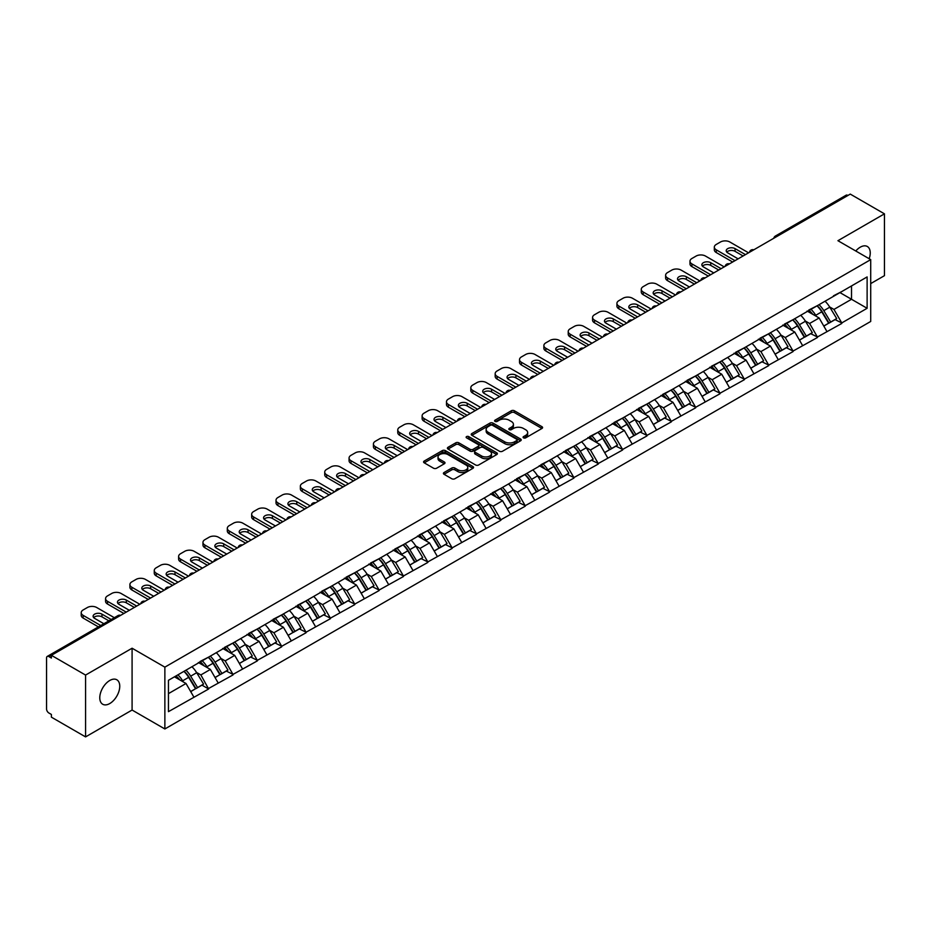 <?xml version="1.0" encoding="UTF-8"?>
<svg xmlns="http://www.w3.org/2000/svg" width="931" height="931" viewBox="0 0 931 931"><rect width="100%" height="100%" fill="white"/><g stroke="black" fill="none" stroke-linecap="round" stroke-linejoin="round"><path stroke-width="1.4" d="M523.536 437.861A1.513 0.873 0 0 0 525.678 437.861L541.958 428.458A2.165 1.245 0 0 0 542.587 427.573A2.165 1.245 0 0 0 541.958 426.689L514.378 410.769A2.165 1.245 0 0 0 511.317 410.769L495.036 420.172A1.513 0.873 0 0 0 494.594 420.789A1.513 0.873 0 0 0 495.036 421.406A1.513 0.873 0 0 0 497.177 421.406L499.284 420.195A6.936 4.003 0 0 1 509.094 420.195L511.387 421.522A6.936 4.003 0 0 1 513.423 424.35A6.936 4.003 0 0 1 511.387 427.178L509.28 428.4A1.513 0.873 0 0 0 508.838 429.016A1.513 0.873 0 0 0 509.28 429.633A1.513 0.873 0 0 0 511.433 429.633L513.54 428.411A6.936 4.003 0 0 1 523.338 428.411L525.643 429.738A6.936 4.003 0 0 1 527.668 432.578A6.936 4.003 0 0 1 525.643 435.405L523.536 436.616A1.513 0.873 0 0 0 523.082 437.244A1.513 0.873 0 0 0 523.536 437.861L523.536 436.616M109.765 680.48A14.128 8.158 -60 0 1 116.829 679.781A14.128 8.158 -60 0 1 118.993 691.105A14.128 8.158 -60 0 1 109.765 703.545A14.128 8.158 -60 0 1 102.701 704.243A14.128 8.158 -60 0 1 100.536 692.932A14.128 8.158 -60 0 1 109.765 680.48M855.775 250.998A14.128 8.158 -60 0 1 860.256 247.192A14.128 8.158 -60 0 1 867.32 246.482A14.128 8.158 -60 0 1 869.182 258.737M444.052 472.517A2.165 1.245 0 0 0 443.412 473.402A2.165 1.245 0 0 0 444.052 474.286L451.791 478.743A2.165 1.245 0 0 0 454.852 478.743L472.936 468.316A2.165 1.245 0 0 0 473.565 467.432A2.165 1.245 0 0 0 472.936 466.547L445.355 450.616A2.165 1.245 0 0 0 442.295 450.616L424.21 461.054A2.165 1.245 0 0 0 423.582 461.939A2.165 1.245 0 0 0 424.21 462.823L433.555 468.223A2.165 1.245 0 0 0 436.616 468.223L444.355 463.754A2.165 1.245 0 0 0 444.995 462.87A2.165 1.245 0 0 0 444.355 461.985L439.723 459.309A5.795 3.352 0 0 1 438.024 456.946A5.795 3.352 0 0 1 441.608 453.851A5.795 3.352 0 0 1 447.916 454.572L466.082 465.058A5.795 3.352 0 0 1 467.769 467.432A5.795 3.352 0 0 1 464.197 470.516A5.795 3.352 0 0 1 457.877 469.794L454.852 468.049A2.165 1.245 0 0 0 451.791 468.049L444.052 472.517L444.052 474.286M132.086 648.22L85.571 675.068L51.391 655.331L850.271 194.102L884.45 213.839L837.935 240.698L870.718 259.621L164.868 667.143L132.086 648.22L132.086 710.039L164.868 728.961L164.868 667.143M499.435 451.244A2.165 1.245 0 0 0 502.507 451.244L520.58 440.805A2.165 1.245 0 0 0 521.22 439.921A2.165 1.245 0 0 0 520.58 439.036L492.999 423.105A2.165 1.245 0 0 0 489.939 423.105L471.866 433.543A2.165 1.245 0 0 0 471.226 434.428A2.165 1.245 0 0 0 471.866 435.312L499.435 451.244M467.176 438.187A1.513 0.873 0 0 1 468.724 438.396L496.723 454.572L478.674 464.988A2.165 1.245 0 0 1 475.613 464.988L448.032 449.068L455.771 444.634L455.771 442.83L448.032 447.299A2.165 1.245 0 0 0 447.404 448.183A2.165 1.245 0 0 0 448.032 449.068L448.032 447.299M455.771 444.634A2.165 1.245 0 0 1 458.832 444.634L458.832 442.83A2.165 1.245 0 0 0 455.771 442.83M458.832 442.83L470.027 449.289A2.165 1.245 0 0 0 473.088 449.289L478.22 446.333A2.165 1.245 0 0 0 478.848 445.449A2.165 1.245 0 0 0 478.22 444.564L466.571 437.838A1.513 0.873 0 0 1 466.128 437.221A1.513 0.873 0 0 1 467.071 436.406A1.513 0.873 0 0 1 468.724 436.604L496.758 452.792A2.165 1.245 0 0 1 497.387 453.676A2.165 1.245 0 0 1 496.758 454.561L496.758 452.792M164.868 728.961L870.718 321.451L870.718 259.621M184.024 671.309A14.791 8.542 -120 0 1 189.086 677.233L195.976 688.614L201.98 685.146L208.649 688.998L200.852 674.94L196.522 672.438M208.649 688.998L168.453 711.656L168.453 680.293L867.122 276.926L867.122 308.289L841.764 322.929L833.955 309.418L829.626 306.916M817.127 305.787A14.791 8.542 -120 0 1 822.189 311.71L829.079 323.092L835.095 319.624L841.764 322.929M841.764 323.476L817.406 336.987L809.609 323.476L805.28 320.974M792.77 319.857A14.791 8.542 -120 0 1 797.844 325.769L804.733 337.15L810.738 333.682L817.406 336.987M817.406 337.534L793.061 351.045L785.252 337.534L780.934 335.032M768.424 333.915A14.791 8.542 -120 0 1 773.486 339.827L780.376 351.208L786.392 347.74L793.061 351.045M793.061 351.592L768.703 365.103L760.906 351.592L756.577 349.09M744.078 347.973A14.791 8.542 -120 0 1 749.141 353.885L756.03 365.266L762.035 361.798L768.703 365.103M768.703 365.65L744.358 379.161L736.549 365.65L732.232 363.148M719.721 362.031A14.791 8.542 -120 0 1 724.784 367.943L731.685 379.324L737.689 375.856L744.358 379.161M744.358 379.708L720.012 393.219L712.203 379.708L707.874 377.206M695.376 376.089A14.791 8.542 -120 0 1 700.438 382.001L707.327 393.382L713.344 389.914L720.012 393.219M720.012 393.766L695.655 407.289L687.858 393.766L683.529 391.264M671.018 390.147A14.791 8.542 -120 0 1 676.092 396.059L682.982 407.441L688.987 403.973L695.655 407.289M695.655 407.825L671.309 421.347L663.5 407.825L659.183 405.322M646.673 404.205A14.791 8.542 -120 0 1 651.735 410.117L658.624 421.499L664.641 418.031L671.309 421.347M671.309 421.883L646.952 435.405L639.155 421.883L634.826 419.381M622.327 418.263A14.791 8.542 -120 0 1 627.389 424.175L634.279 435.557L640.284 432.089L646.952 435.405M646.952 435.941L622.606 449.464L614.797 435.941L610.48 433.45M597.97 432.321A14.791 8.542 -120 0 1 603.032 438.233L609.933 449.615L615.938 446.147L622.606 449.464M622.606 449.999L598.261 463.522L590.452 449.999L586.123 447.508M573.624 446.38A14.791 8.542 -120 0 1 578.686 452.303L585.576 463.673L591.592 460.205L598.261 463.522M598.261 464.057L573.903 477.58L566.106 464.057L561.777 461.567M549.267 460.438A14.791 8.542 -120 0 1 554.341 466.361L561.23 477.743L567.235 474.263L573.903 477.58M573.903 478.115L549.558 491.638L541.749 478.115L537.431 475.625M524.921 474.496A14.791 8.542 -120 0 1 529.983 480.419L536.873 491.801L542.889 488.321L549.558 491.638M549.558 492.173L525.2 505.696L517.403 492.173L513.074 489.683M500.575 488.554A14.791 8.542 -120 0 1 505.638 494.477L512.527 505.859L518.532 502.379L525.2 505.696M525.2 506.231L500.855 519.754L493.046 506.231L488.728 503.741M476.218 502.612A14.791 8.542 -120 0 1 481.28 508.535L488.181 519.917L494.186 516.437L500.855 519.754M500.855 520.289L476.509 533.812L468.7 520.289L464.371 517.799M451.872 516.67A14.791 8.542 -120 0 1 456.935 522.594L463.824 533.975L469.841 530.507L476.509 533.812M476.509 534.347L452.152 547.87L444.355 534.347L440.026 531.857M427.515 530.728A14.791 8.542 -120 0 1 432.589 536.652L439.479 548.033L445.484 544.565L452.152 547.87M452.152 548.406L427.806 561.928L419.997 548.406L415.68 545.915M403.17 544.786A14.791 8.542 -120 0 1 408.232 550.71L415.121 562.091L421.138 558.623L427.806 561.928M427.806 562.464L403.449 575.986L395.652 562.464L391.323 559.973M378.824 558.844A14.791 8.542 -120 0 1 383.886 564.768L390.776 576.149L396.781 572.681L403.449 575.986M403.449 576.522L379.103 590.045L371.294 576.522L366.977 574.031M354.467 572.902A14.791 8.542 -120 0 1 359.529 578.826L366.43 590.207L372.435 586.739L379.103 590.045M379.103 590.58L354.758 604.103L346.949 590.58L342.62 588.089M330.121 586.961A14.791 8.542 -120 0 1 335.183 592.884L342.073 604.266L348.089 600.798L354.758 604.103M354.758 604.638L330.4 618.161L322.603 604.638L318.274 602.148M305.764 601.019A14.791 8.542 -120 0 1 310.838 606.942L317.727 618.324L323.732 614.856L330.4 618.161M330.4 618.708L306.055 632.219L298.246 618.708L293.928 616.206M281.418 615.077A14.791 8.542 -120 0 1 286.48 621L293.37 632.382L299.386 628.914L306.055 632.219M306.055 632.766L281.697 646.277L273.9 632.766L269.571 630.264M257.072 629.135A14.791 8.542 -120 0 1 262.135 635.058L269.024 646.44L275.029 642.972L281.697 646.277M281.697 646.824L257.352 660.335L249.543 646.824L245.225 644.322M232.715 643.193A14.791 8.542 -120 0 1 237.777 649.116L244.678 660.498L250.683 657.03L257.352 660.335M257.352 660.882L233.006 674.393L225.197 660.882L220.868 658.38M208.369 657.251A14.791 8.542 -120 0 1 213.432 663.175L220.321 674.556L226.338 671.088L233.006 674.393M233.006 674.94L208.649 688.451M200.374 661.324L208.649 657.088M200.852 674.94L210.371 669.436L198.35 662.5M218.168 682.958L210.371 669.436M224.732 647.266L233.006 643.03M225.197 660.882L234.717 655.377L222.695 648.442M242.526 668.9L234.717 655.377M249.077 633.208L257.352 628.972M249.543 646.824L259.074 641.319L247.052 634.383M266.871 654.842L259.074 641.319M273.435 619.15L281.697 614.914M273.9 632.766L283.42 627.261L271.398 620.325M291.228 640.784L283.42 627.261M297.78 605.092L306.055 600.856M298.246 618.708L307.765 613.203L295.755 606.267M315.574 626.726L307.765 613.203M322.126 591.034L330.4 586.798M322.603 604.638L332.123 599.145L320.101 592.209M339.92 612.668L332.123 599.145M346.483 576.976L354.758 572.74M346.949 590.58L356.468 585.087L344.447 578.151M364.277 598.61L356.468 585.087M370.829 562.918L379.103 558.681M371.294 576.522L380.826 571.029L368.804 564.093M388.623 584.552L380.826 571.029M395.186 548.859L403.449 544.623M395.652 562.464L405.171 556.971L393.15 550.035M412.98 570.494L405.171 556.971M419.532 534.801L427.806 530.565M419.997 548.406L429.517 542.913L417.507 535.977M437.326 556.435L429.517 542.913M443.878 520.743L452.152 516.507M444.355 534.347L453.874 528.855L441.853 521.919M461.671 542.366L453.874 528.855M468.235 506.685L476.509 502.449M468.7 520.289L478.22 514.796L466.198 507.861M486.029 528.308L478.22 514.796M492.58 492.627L500.855 488.391M493.046 506.231L502.577 500.738L490.556 493.802M510.374 514.249L502.577 500.738M516.938 478.569L525.2 474.333M517.403 492.173L526.923 486.68L514.901 479.744M534.731 500.191L526.923 486.68M541.283 464.511L549.558 460.275M541.749 478.115L551.268 472.622L539.258 465.675M559.077 486.133L551.268 472.622M565.629 450.453L573.903 446.217M566.106 464.057L575.626 458.564L563.604 451.616M583.423 472.075L575.626 458.564M589.986 436.395L598.261 432.159M590.452 449.999L599.971 444.506L587.95 437.558M607.78 458.017L599.971 444.506M614.332 422.337L622.606 418.1M614.797 435.941L624.329 430.448L612.307 423.5M632.126 443.959L624.329 430.448M638.689 408.278L646.952 404.042M639.155 421.883L648.674 416.39L636.653 409.442M656.483 429.901L648.674 416.39M663.035 394.22L671.309 389.984M663.5 407.825L673.02 402.332L661.01 395.384M680.829 415.843L673.02 402.332M687.381 380.162L695.655 375.926M687.858 393.766L697.377 388.274L685.356 381.326M705.174 401.785L697.377 388.274M711.738 366.104L720.012 361.868M712.203 379.708L721.723 374.215L709.701 367.268M729.532 387.727L721.723 374.215M736.084 352.046L744.358 347.81M736.549 365.65L746.08 360.146L734.059 353.21M753.877 373.668L746.08 360.146M760.441 337.976L768.703 333.752M760.906 351.592L770.426 346.088L758.404 339.152M778.235 359.61L770.426 346.088M784.786 323.918L793.061 319.682M785.252 337.534L794.771 332.03L782.762 325.094M802.58 345.552L794.771 332.03M809.132 309.86L817.406 305.624M809.609 323.476L819.129 317.971L807.107 311.035M826.926 331.494L819.129 317.971M847.92 195.463L777.21 236.288M776.221 236.858A3.317 1.909 120 0 1 777.059 236.195A3.317 1.909 60 0 0 775.407 236.032L846.116 195.207A3.317 1.909 60 0 1 847.769 195.37M833.489 295.802L841.764 291.566M833.955 309.418L851.516 299.282L851.516 285.933L867.122 276.926M839.96 292.602L867.122 308.289M870.718 283.594L884.45 275.669L884.45 213.839M85.571 675.068L85.571 736.898L51.391 717.161L51.391 714.449L48.889 713.006A3.317 1.909 -120 0 1 46.55 708.957L46.55 657.949A3.317 1.909 -120 0 1 47.237 656.436A3.317 1.909 -120 0 1 48.889 656.599L51.391 658.042L51.391 655.331M85.571 736.898L132.086 710.039M168.453 693.63L186.014 683.494L174.469 676.825M193.823 697.016L186.014 683.494M821.852 311.978L822.62 312.42M797.495 326.036L798.274 326.478M773.149 340.094L773.917 340.537M748.792 354.152L749.571 354.595M724.446 368.21L725.214 368.653M700.1 382.269L700.868 382.711M675.743 396.327L676.523 396.769M651.397 410.385L652.165 410.827M627.04 424.443L627.82 424.897M602.694 438.501L603.463 438.955M578.349 452.559L579.117 453.013M553.992 466.617L554.771 467.071M529.646 480.675L530.414 481.129M505.289 494.733L506.068 495.187M480.943 508.792L481.711 509.245M456.597 522.85L457.365 523.303M432.24 536.908L433.02 537.362M407.894 550.977L408.662 551.42M383.537 565.036L384.317 565.478M359.191 579.094L359.96 579.536M334.846 593.152L335.614 593.594M310.489 607.21L311.268 607.652M286.143 621.268L286.911 621.71M261.786 635.326L262.565 635.768M237.44 649.384L238.208 649.826M213.094 663.442L213.862 663.884M188.737 677.5L189.517 677.943M524.141 438.07L525.643 437.209A6.936 4.003 0 0 0 527.668 434.381L527.668 432.578M513.423 424.35L513.423 426.154A6.936 4.003 0 0 1 511.387 428.982L509.885 429.843M541.923 428.481L514.378 412.573A2.165 1.245 0 0 0 511.317 412.573L495.641 421.615M520.557 440.817L492.999 424.908A2.165 1.245 0 0 0 489.939 424.908L471.889 435.336M516.752 440.538A1.513 0.873 0 0 0 517.194 439.921A1.513 0.873 0 0 0 516.752 439.292L492.546 425.316A1.513 0.873 0 0 0 490.404 425.316L488.181 426.607A6.936 4.003 0 0 0 486.145 429.435A6.936 4.003 0 0 0 488.181 432.263L504.73 441.818A6.936 4.003 0 0 0 514.529 441.818L516.752 440.538L516.752 442.341A1.513 0.873 0 0 0 517.194 441.713L517.194 439.921M486.145 429.435L486.145 431.239A6.936 4.003 0 0 0 488.181 434.067L488.181 432.263M516.752 442.341L514.529 443.622A6.936 4.003 0 0 1 504.73 443.622L488.181 434.067M458.832 444.634L470.027 451.093A2.165 1.245 0 0 0 473.088 451.093L478.22 448.137A2.165 1.245 0 0 0 478.848 447.252L478.848 445.449M481.63 455.992A5.795 3.352 0 0 0 487.949 456.714A5.795 3.352 0 0 0 491.521 453.63A5.795 3.352 0 0 0 489.822 451.256L483.433 447.567A2.165 1.245 0 0 0 480.361 447.567L475.229 450.534A2.165 1.245 0 0 0 474.601 451.419A2.165 1.245 0 0 0 475.229 452.303L481.63 455.992L481.63 457.796A5.795 3.352 0 0 0 487.949 458.518A5.795 3.352 0 0 0 491.521 455.434L491.521 453.63M474.601 451.419L474.601 453.222A2.165 1.245 0 0 0 475.229 454.107L475.229 452.303M481.63 457.796L475.229 454.107M467.769 467.432L467.769 469.224A5.795 3.352 0 0 1 464.197 472.32A5.795 3.352 0 0 1 457.877 471.598L454.852 469.852A2.165 1.245 0 0 0 451.791 469.852L444.075 474.298M438.024 456.946L438.024 458.75A5.795 3.352 0 0 0 439.723 461.113L439.723 459.309M444.331 463.778L439.723 461.113M472.901 468.328L445.355 452.419A2.165 1.245 0 0 0 442.295 452.419L424.245 462.847M748.571 252.825L729.846 242.002A6.622 3.829 0 0 0 720.478 242.002L716.265 244.434A6.622 3.829 0 0 0 714.321 247.146A6.622 3.829 0 0 0 716.265 249.845L716.265 252.545L732.65 262.007M716.265 252.545A6.622 3.829 180 0 1 714.321 249.845L714.321 247.146M726.774 252.103A5.19 2.991 180 0 1 735.071 251.335L743.113 255.978M716.265 249.845L734.99 260.657M738.108 258.853L727.739 252.86A5.19 2.991 180 0 1 726.215 250.742A5.19 2.991 180 0 1 729.415 247.983A5.19 2.991 180 0 1 735.071 248.624L745.452 254.617M825.052 301.213A18.096 10.45 60 0 1 829.789 307.183L823.784 310.651A18.096 10.45 -120 0 0 819.036 304.693M823.784 310.651L830.673 322.033L836.69 318.565L829.789 307.183M829.079 323.092L830.673 322.033M835.095 319.624L836.69 318.565M808.69 310.116A14.791 8.542 60 0 1 812.775 314.306M811.006 309.325A18.096 10.45 60 0 1 815.742 315.295L816.429 316.412M823.83 326.129L828.648 323.208L821.759 311.827A18.096 10.45 -120 0 0 817.011 305.857M828.648 323.208L823.772 326.025M724.225 266.883L705.489 256.06A6.622 3.829 0 0 0 696.12 256.06L691.908 258.492A6.622 3.829 0 0 0 689.976 261.204A6.622 3.829 0 0 0 691.908 263.904L691.908 266.603L708.305 276.065M691.908 266.603A6.622 3.829 180 0 1 689.976 263.904L689.976 261.204M702.428 266.161A5.19 2.991 180 0 1 710.725 265.393L718.755 270.037M691.908 263.904L710.644 274.715M713.763 272.911L703.382 266.918A5.19 2.991 180 0 1 701.869 264.811A5.19 2.991 180 0 1 705.07 262.042A5.19 2.991 180 0 1 710.725 262.693L721.094 268.675M800.695 315.272A18.096 10.45 60 0 1 805.443 321.242L799.438 324.71A18.096 10.45 -120 0 0 794.69 318.751M799.438 324.71L806.327 336.091L812.332 332.623L805.443 321.242M804.733 337.15L806.327 336.091M810.738 333.682L812.332 332.623M784.344 324.186A14.791 8.542 60 0 1 788.417 328.364M786.648 323.383A18.096 10.45 60 0 1 791.397 329.353L792.072 330.47M799.485 340.187L804.303 337.266L797.402 325.885A18.096 10.45 -120 0 0 792.665 319.915M804.303 337.266L799.415 340.083M699.868 280.941L681.143 270.118A6.622 3.829 0 0 0 671.775 270.118L667.562 272.55A6.622 3.829 0 0 0 665.618 275.262A6.622 3.829 0 0 0 667.562 277.962L667.562 280.662L683.948 290.135M667.562 280.662A6.622 3.829 180 0 1 665.618 277.962L665.618 275.262M678.071 280.219A5.19 2.991 180 0 1 686.368 279.451L694.41 284.095M667.562 277.962L686.287 288.773M689.417 286.969L679.036 280.987A5.19 2.991 180 0 1 677.512 278.869A5.19 2.991 180 0 1 680.712 276.1A5.19 2.991 180 0 1 686.368 276.751L696.749 282.745M776.349 329.33A18.096 10.45 60 0 1 781.097 335.3L775.081 338.768A18.096 10.45 -120 0 0 770.344 332.809M775.081 338.768L781.97 350.149L787.987 346.681L781.097 335.3M780.376 351.208L781.97 350.149M786.392 347.74L787.987 346.681M759.987 338.244A14.791 8.542 60 0 1 764.072 342.422M762.303 337.441A18.096 10.45 60 0 1 767.039 343.411L767.726 344.528M775.127 354.245L779.945 351.324L773.056 339.943A18.096 10.45 -120 0 0 768.308 333.973M779.945 351.324L775.069 354.141M675.522 294.999L656.786 284.176A6.622 3.829 0 0 0 647.429 284.176L643.205 286.62A6.622 3.829 0 0 0 641.273 289.32A6.622 3.829 0 0 0 643.205 292.02L643.205 294.72L659.602 304.193M643.205 294.72A6.622 3.829 180 0 1 641.273 292.02L641.273 289.32M653.725 294.277A5.19 2.991 180 0 1 662.022 293.509L670.052 298.153M643.205 292.02L661.941 302.831M665.06 301.039L654.679 295.046A5.19 2.991 180 0 1 653.166 292.928A5.19 2.991 180 0 1 656.367 290.158A5.19 2.991 180 0 1 662.022 290.809L672.403 296.803M752.004 343.388A18.096 10.45 60 0 1 756.74 349.358L750.735 352.826A18.096 10.45 -120 0 0 745.987 346.867M750.735 352.826L757.625 364.207L763.629 360.739L756.74 349.358M756.03 365.266L757.625 364.207M762.035 361.798L763.629 360.739M735.641 352.302A14.791 8.542 60 0 1 739.714 356.48M737.946 351.499A18.096 10.45 60 0 1 742.694 357.469L743.369 358.586M750.782 368.304L755.6 365.383L748.699 354.001A18.096 10.45 -120 0 0 743.962 348.031M755.6 365.383L750.723 368.199M651.176 309.057L632.44 298.234A6.622 3.829 0 0 0 623.072 298.234L618.859 300.678A6.622 3.829 0 0 0 616.916 303.378A6.622 3.829 0 0 0 618.859 306.078L618.859 308.789L635.245 318.251M618.859 308.789A6.622 3.829 180 0 1 616.916 306.078L616.916 303.378M629.368 308.336A5.19 2.991 180 0 1 637.665 307.567L645.707 312.211M618.859 306.078L637.595 316.889M640.714 315.097L630.334 309.104A5.19 2.991 180 0 1 628.809 306.986A5.19 2.991 180 0 1 632.021 304.216A5.19 2.991 180 0 1 637.665 304.868L648.046 310.861M727.646 357.457A18.096 10.45 60 0 1 732.394 363.416L726.378 366.884A18.096 10.45 -120 0 0 721.641 360.925M726.378 366.884L733.279 378.265L739.284 374.797L732.394 363.416M731.685 379.324L733.279 378.265M737.689 375.856L739.284 374.797M711.284 366.36A14.791 8.542 60 0 1 715.369 370.538M713.6 365.557A18.096 10.45 60 0 1 718.348 371.527L719.023 372.656M726.424 382.362L731.242 379.441L724.353 368.059A18.096 10.45 -120 0 0 719.605 362.089M731.242 379.441L726.366 382.257M626.819 323.115L608.094 312.304A6.622 3.829 0 0 0 598.726 312.304L594.513 314.736A6.622 3.829 0 0 0 592.57 317.436A6.622 3.829 0 0 0 594.513 320.136L594.513 322.848L610.899 332.309M594.513 322.848A6.622 3.829 180 0 1 592.57 320.136L592.57 317.436M605.022 322.394A5.19 2.991 180 0 1 613.32 321.626L621.361 326.269M594.513 320.136L613.238 330.947M616.357 329.155L605.988 323.162A5.19 2.991 180 0 1 604.463 321.044A5.19 2.991 180 0 1 607.664 318.274A5.19 2.991 180 0 1 613.32 318.926L623.7 324.919M703.301 371.516A18.096 10.45 60 0 1 708.037 377.474L702.032 380.942A18.096 10.45 -120 0 0 697.284 374.984M702.032 380.942L708.922 392.323L714.938 388.855L708.037 377.474M707.327 393.382L708.922 392.323M713.344 389.914L714.938 388.855M686.938 380.418A14.791 8.542 60 0 1 691.023 384.596M689.254 379.627A18.096 10.45 60 0 1 693.991 385.585L694.677 386.714M702.079 396.42L706.897 393.499L700.007 382.117A18.096 10.45 -120 0 0 695.259 376.147M706.897 393.499L702.021 396.315M602.473 337.173L583.737 326.362A6.622 3.829 0 0 0 574.369 326.362L570.156 328.794A6.622 3.829 0 0 0 568.224 331.494A6.622 3.829 0 0 0 570.156 334.194L570.156 336.906L586.553 346.367M570.156 336.906A6.622 3.829 180 0 1 568.224 334.194L568.224 331.494M580.676 336.452A5.19 2.991 180 0 1 588.974 335.684L597.004 340.327M570.156 334.194L588.892 345.005M592.011 343.213L581.631 337.22A5.19 2.991 180 0 1 580.118 335.102A5.19 2.991 180 0 1 583.318 332.332A5.19 2.991 180 0 1 588.974 332.984L599.343 338.977M678.943 385.574A18.096 10.45 60 0 1 683.691 391.532L677.687 395A18.096 10.45 -120 0 0 672.938 389.042M677.687 395L684.576 406.382L690.581 402.914L683.691 391.532M682.982 407.441L684.576 406.382M688.987 403.973L690.581 402.914M662.593 394.476A14.791 8.542 60 0 1 666.666 398.654M664.897 393.685A18.096 10.45 60 0 1 669.645 399.643L670.32 400.772M677.733 410.478L682.551 407.557L675.65 396.175A18.096 10.45 -120 0 0 670.914 390.205M682.551 407.557L677.663 410.373M578.116 351.231L559.391 340.42A6.622 3.829 0 0 0 550.023 340.42L545.81 342.852A6.622 3.829 0 0 0 543.867 345.552A6.622 3.829 0 0 0 545.81 348.252L545.81 350.964L562.196 360.425M545.81 350.964A6.622 3.829 180 0 1 543.867 348.252L543.867 345.552M556.319 350.51A5.19 2.991 180 0 1 564.617 349.742L572.658 354.385M545.81 348.252L564.535 359.075M567.666 357.271L557.285 351.278A5.19 2.991 180 0 1 555.76 349.16A5.19 2.991 180 0 1 558.961 346.39A5.19 2.991 180 0 1 564.617 347.042L574.997 353.035M654.598 399.632A18.096 10.45 60 0 1 659.346 405.59L653.329 409.058A18.096 10.45 -120 0 0 648.593 403.1M653.329 409.058L660.219 420.44L666.235 416.972L659.346 405.59M658.624 421.499L660.219 420.44M664.641 418.031L666.235 416.972M638.235 408.534A14.791 8.542 60 0 1 642.32 412.712M640.551 407.743A18.096 10.45 60 0 1 645.288 413.701L645.974 414.83M653.376 424.536L658.194 421.615L651.304 410.234A18.096 10.45 -120 0 0 646.556 404.263M658.194 421.615L653.318 424.431M553.77 365.289L535.034 354.478A6.622 3.829 0 0 0 525.678 354.478L521.453 356.91A6.622 3.829 0 0 0 519.521 359.61A6.622 3.829 0 0 0 521.453 362.31L521.453 365.022L537.85 374.483M521.453 365.022A6.622 3.829 180 0 1 519.521 362.31L519.521 359.61M531.973 364.568A5.19 2.991 180 0 1 540.271 363.8L548.301 368.443M521.453 362.31L540.189 373.133M543.308 371.329L532.928 365.336A5.19 2.991 180 0 1 531.415 363.218A5.19 2.991 180 0 1 534.615 360.448A5.19 2.991 180 0 1 540.271 361.1L550.652 367.093M630.252 413.69A18.096 10.45 60 0 1 634.989 419.648L628.984 423.116A18.096 10.45 -120 0 0 624.236 417.158M628.984 423.116L635.873 434.498L641.878 431.03L634.989 419.648M634.279 435.557L635.873 434.498M640.284 432.089L641.878 431.03M613.89 422.593A14.791 8.542 60 0 1 617.963 426.77M616.194 421.801A18.096 10.45 60 0 1 620.942 427.76L621.617 428.888M629.03 438.594L633.848 435.673L626.947 424.292A18.096 10.45 -120 0 0 622.211 418.322M633.848 435.673L628.972 438.489M529.425 379.348L510.688 368.536A6.622 3.829 0 0 0 501.32 368.536L497.107 370.969A6.622 3.829 0 0 0 495.164 373.668A6.622 3.829 0 0 0 497.107 376.368L497.107 379.08L513.493 388.541M497.107 379.08A6.622 3.829 180 0 1 495.164 376.368L495.164 373.668M507.616 378.626A5.19 2.991 180 0 1 515.914 377.858L523.955 382.501M497.107 376.368L515.844 387.191M518.963 385.387L508.582 379.394A5.19 2.991 180 0 1 507.058 377.276A5.19 2.991 180 0 1 510.269 374.506A5.19 2.991 180 0 1 515.914 375.158L526.294 381.151M605.895 427.748A18.096 10.45 60 0 1 610.643 433.706L604.626 437.174A18.096 10.45 -120 0 0 599.89 431.216M604.626 437.174L611.527 448.556L617.532 445.088L610.643 433.706M609.933 449.615L611.527 448.556M615.938 446.147L617.532 445.088M589.532 436.651A14.791 8.542 60 0 1 593.617 440.829M591.848 435.859A18.096 10.45 60 0 1 596.596 441.818L597.271 442.947M604.673 452.652L609.491 449.731L602.601 438.35A18.096 10.45 -120 0 0 597.853 432.391M609.491 449.731L604.615 452.547M505.068 393.406L486.343 382.594A6.622 3.829 0 0 0 476.975 382.594L472.762 385.027A6.622 3.829 0 0 0 470.818 387.727A6.622 3.829 0 0 0 472.762 390.426L472.762 393.138L489.147 402.599M472.762 393.138A6.622 3.829 180 0 1 470.818 390.426L470.818 387.727M483.27 392.684A5.19 2.991 180 0 1 491.568 391.916L499.61 396.559M472.762 390.426L491.487 401.249M494.605 399.446L484.236 393.452A5.19 2.991 180 0 1 482.712 391.334A5.19 2.991 180 0 1 485.912 388.564A5.19 2.991 180 0 1 491.568 389.216L501.949 395.21M581.549 441.806A18.096 10.45 60 0 1 586.286 447.764L580.281 451.232A18.096 10.45 -120 0 0 575.533 445.274M580.281 451.232L587.17 462.614L593.187 459.146L586.286 447.764M585.576 463.673L587.17 462.614M591.592 460.205L593.187 459.146M565.187 450.709A14.791 8.542 60 0 1 569.272 454.887M567.503 449.917A18.096 10.45 60 0 1 572.239 455.876L572.926 457.005M580.327 466.71L585.145 463.789L578.256 452.408A18.096 10.45 -120 0 0 573.508 446.449M585.145 463.789L580.269 466.606M480.722 407.464L461.985 396.653A6.622 3.829 0 0 0 452.617 396.653L448.405 399.085A6.622 3.829 0 0 0 446.473 401.785A6.622 3.829 0 0 0 448.405 404.485L448.405 407.196L464.802 416.657M448.405 407.196A6.622 3.829 180 0 1 446.473 404.485L446.473 401.785M458.925 406.742A5.19 2.991 180 0 1 467.222 405.974L475.252 410.618M448.405 404.485L467.141 415.307M470.26 413.504L459.879 407.51A5.19 2.991 180 0 1 458.366 405.392A5.19 2.991 180 0 1 461.567 402.623A5.19 2.991 180 0 1 467.222 403.274L477.591 409.268M557.192 455.864A18.096 10.45 60 0 1 561.94 461.823L555.935 465.302A18.096 10.45 -120 0 0 551.187 459.332M555.935 465.302L562.824 476.672L568.829 473.204L561.94 461.823M561.23 477.743L562.824 476.672M567.235 474.263L568.829 473.204M540.841 464.767A14.791 8.542 60 0 1 544.914 468.945M543.145 463.975A18.096 10.45 60 0 1 547.894 469.934L548.568 471.063M555.982 480.768L560.799 477.847L553.898 466.466A18.096 10.45 -120 0 0 549.162 460.508M560.799 477.847L555.912 480.664M456.365 421.522L437.64 410.711A6.622 3.829 0 0 0 428.272 410.711L424.059 413.143A6.622 3.829 0 0 0 422.115 415.843A6.622 3.829 0 0 0 424.059 418.543L424.059 421.254L440.444 430.716M424.059 421.254A6.622 3.829 180 0 1 422.115 418.543L422.115 415.843M434.568 420.8A5.19 2.991 180 0 1 442.865 420.032L450.907 424.676M424.059 418.543L442.784 429.366M445.914 427.562L435.533 421.568A5.19 2.991 180 0 1 434.009 419.45A5.19 2.991 180 0 1 437.209 416.681A5.19 2.991 180 0 1 442.865 417.332L453.246 423.326M532.846 469.922A18.096 10.45 60 0 1 537.594 475.881L531.578 479.36A18.096 10.45 -120 0 0 526.841 473.39M531.578 479.36L538.467 490.742L544.484 487.262L537.594 475.881M536.873 491.801L538.467 490.742M542.889 488.321L544.484 487.262M516.484 478.825A14.791 8.542 60 0 1 520.569 483.014M518.8 478.034A18.096 10.45 60 0 1 523.536 483.992L524.223 485.121M531.624 494.827L536.442 491.905L529.553 480.524A18.096 10.45 -120 0 0 524.805 474.566M536.442 491.905L531.566 494.722M432.019 435.58L413.283 424.769A6.622 3.829 0 0 0 403.926 424.769L399.702 427.201A6.622 3.829 0 0 0 397.77 429.901A6.622 3.829 0 0 0 399.702 432.612L399.702 435.312L416.099 444.774M399.702 435.312A6.622 3.829 180 0 1 397.77 432.612L397.77 429.901M410.222 434.858A5.19 2.991 180 0 1 418.519 434.09L426.549 438.734M399.702 432.612L418.438 443.424M421.557 441.62L411.176 435.627A5.19 2.991 180 0 1 409.663 433.509A5.19 2.991 180 0 1 412.864 430.739A5.19 2.991 180 0 1 418.519 431.39L428.9 437.384M508.501 483.98A18.096 10.45 60 0 1 513.237 489.939L507.232 493.418A18.096 10.45 -120 0 0 502.484 487.448M507.232 493.418L514.121 504.8L520.126 501.32L513.237 489.939M512.527 505.859L514.121 504.8M518.532 502.379L520.126 501.32M492.138 492.883A14.791 8.542 60 0 1 496.211 497.073M494.442 492.092A18.096 10.45 60 0 1 499.191 498.05L499.866 499.179M507.279 508.885L512.097 505.964L505.196 494.582A18.096 10.45 -120 0 0 500.459 488.624M512.097 505.964L507.22 508.78M407.673 449.638L388.937 438.827A6.622 3.829 0 0 0 379.569 438.827L375.356 441.259A6.622 3.829 0 0 0 373.412 443.959A6.622 3.829 0 0 0 375.356 446.671L375.356 449.37L391.742 458.832M375.356 449.37A6.622 3.829 180 0 1 373.412 446.671L373.412 443.959M385.865 448.917A5.19 2.991 180 0 1 394.162 448.148L402.204 452.792M375.356 446.671L394.092 457.482M397.211 455.678L386.83 449.685A5.19 2.991 180 0 1 385.306 447.567A5.19 2.991 180 0 1 388.518 444.797A5.19 2.991 180 0 1 394.162 445.449L404.543 451.442M484.143 498.038A18.096 10.45 60 0 1 488.891 503.997L482.875 507.476A18.096 10.45 -120 0 0 478.138 501.506M482.875 507.476L489.776 518.858L495.781 515.378L488.891 503.997M488.181 519.917L489.776 518.858M494.186 516.437L495.781 515.378M467.781 506.941A14.791 8.542 60 0 1 471.866 511.131M470.097 506.15A18.096 10.45 60 0 1 474.845 512.108L475.52 513.237M482.921 522.943L487.739 520.022L480.85 508.64A18.096 10.45 -120 0 0 476.102 502.682M487.739 520.022L482.863 522.838M383.316 463.696L364.591 452.885A6.622 3.829 0 0 0 355.223 452.885L351.01 455.317A6.622 3.829 0 0 0 349.067 458.017A6.622 3.829 0 0 0 351.01 460.729L351.01 463.429L367.396 472.89M351.01 463.429A6.622 3.829 180 0 1 349.067 460.729L349.067 458.017M361.519 462.975A5.19 2.991 180 0 1 369.816 462.207L377.858 466.85M351.01 460.729L369.735 471.54M372.854 469.736L362.485 463.743A5.19 2.991 180 0 1 360.96 461.625A5.19 2.991 180 0 1 364.161 458.855A5.19 2.991 180 0 1 369.816 459.507L380.197 465.5M459.798 512.097A18.096 10.45 60 0 1 464.534 518.067L458.529 521.535A18.096 10.45 -120 0 0 453.781 515.565M458.529 521.535L465.419 532.916L471.435 529.436L464.534 518.067M463.824 533.975L465.419 532.916M469.841 530.507L471.435 529.436M443.435 520.999A14.791 8.542 60 0 1 447.52 525.189M445.751 520.208A18.096 10.45 60 0 1 450.488 526.166L451.174 527.295M458.576 537.001L463.394 534.08L456.504 522.698A18.096 10.45 -120 0 0 451.756 516.74M463.394 534.08L458.518 536.896M358.97 477.754L340.234 466.943A6.622 3.829 0 0 0 330.866 466.943L326.653 469.375A6.622 3.829 0 0 0 324.721 472.075A6.622 3.829 0 0 0 326.653 474.787L326.653 477.487L343.05 486.948M326.653 477.487A6.622 3.829 180 0 1 324.721 474.787L324.721 472.075M337.173 477.033A5.19 2.991 180 0 1 345.471 476.265L353.501 480.908M326.653 474.787L345.389 485.598M348.508 483.794L338.128 477.801A5.19 2.991 180 0 1 336.615 475.683A5.19 2.991 180 0 1 339.815 472.913A5.19 2.991 180 0 1 345.471 473.565L355.84 479.558M435.44 526.155A18.096 10.45 60 0 1 440.188 532.125L434.183 535.593A18.096 10.45 -120 0 0 429.435 529.623M434.183 535.593L441.073 546.974L447.078 543.506L440.188 532.125M439.479 548.033L441.073 546.974M445.484 544.565L447.078 543.506M419.09 535.057A14.791 8.542 60 0 1 423.163 539.247M421.394 534.266A18.096 10.45 60 0 1 426.142 540.236L426.817 541.353M434.23 551.059L439.048 548.138L432.147 536.756A18.096 10.45 -120 0 0 427.41 530.798M439.048 548.138L434.16 550.954M334.613 491.812L315.888 481.001A6.622 3.829 0 0 0 306.52 481.001L302.307 483.433A6.622 3.829 0 0 0 300.364 486.133A6.622 3.829 0 0 0 302.307 488.845L302.307 491.545L318.693 501.006M302.307 491.545A6.622 3.829 180 0 1 300.364 488.845L300.364 486.133M312.816 491.091A5.19 2.991 180 0 1 321.114 490.323L329.155 494.966M302.307 488.845L321.032 499.656M324.163 497.852L313.782 491.859A5.19 2.991 180 0 1 312.257 489.741A5.19 2.991 180 0 1 315.458 486.971A5.19 2.991 180 0 1 321.114 487.623L331.494 493.616M411.095 540.213A18.096 10.45 60 0 1 415.843 546.183L409.826 549.651A18.096 10.45 -120 0 0 405.09 543.681M409.826 549.651L416.716 561.032L422.732 557.564L415.843 546.183M415.121 562.091L416.716 561.032M421.138 558.623L422.732 557.564M394.732 549.115A14.791 8.542 60 0 1 398.817 553.305M397.048 548.324A18.096 10.45 60 0 1 401.785 554.294L402.471 555.411M409.873 565.117L414.691 562.196L407.801 550.815A18.096 10.45 -120 0 0 403.053 544.856M414.691 562.196L409.815 565.012M310.267 505.87L291.531 495.059A6.622 3.829 0 0 0 282.174 495.059L277.962 497.491A6.622 3.829 0 0 0 276.018 500.191A6.622 3.829 0 0 0 277.962 502.903L277.962 505.603L294.347 515.064M277.962 505.603A6.622 3.829 180 0 1 276.018 502.903L276.018 500.191M288.47 505.149A5.19 2.991 180 0 1 296.768 504.381L304.798 509.024M277.962 502.903L296.686 513.714M299.805 511.91L289.425 505.917A5.19 2.991 180 0 1 287.912 503.799A5.19 2.991 180 0 1 291.112 501.029A5.19 2.991 180 0 1 296.768 501.681L307.149 507.674M386.749 554.271A18.096 10.45 60 0 1 391.486 560.241L385.481 563.709A18.096 10.45 -120 0 0 380.732 557.739M385.481 563.709L392.37 575.09L398.375 571.622L391.486 560.241M390.776 576.149L392.37 575.09M396.781 572.681L398.375 571.622M370.387 563.174A14.791 8.542 60 0 1 374.46 567.363M372.691 562.382A18.096 10.45 60 0 1 377.439 568.352L378.114 569.469M385.527 579.175L390.345 576.254L383.444 564.873A18.096 10.45 -120 0 0 378.708 558.914M390.345 576.254L385.469 579.07M285.922 519.929L267.185 509.117A6.622 3.829 0 0 0 257.817 509.117L253.604 511.55A6.622 3.829 0 0 0 251.661 514.249A6.622 3.829 0 0 0 253.604 516.961L253.604 519.661L269.99 529.122M253.604 519.661A6.622 3.829 180 0 1 251.661 516.961L251.661 514.249M264.113 519.207A5.19 2.991 180 0 1 272.411 518.439L280.452 523.082M253.604 516.961L272.341 527.772M275.46 525.968L265.079 519.975A5.19 2.991 180 0 1 263.554 517.857A5.19 2.991 180 0 1 266.766 515.087A5.19 2.991 180 0 1 272.411 515.739L282.791 521.732M362.392 568.329A18.096 10.45 60 0 1 367.14 574.299L361.123 577.767A18.096 10.45 -120 0 0 356.387 571.797M361.123 577.767L368.024 589.148L374.029 585.68L367.14 574.299M366.43 590.207L368.024 589.148M372.435 586.739L374.029 585.68M346.029 577.232A14.791 8.542 60 0 1 350.114 581.421M348.345 576.44A18.096 10.45 60 0 1 353.093 582.41L353.768 583.528M361.17 593.233L365.988 590.312L359.098 578.931A18.096 10.45 -120 0 0 354.35 572.972M365.988 590.312L361.112 593.128M261.564 533.987L242.84 523.175A6.622 3.829 0 0 0 233.472 523.175L229.259 525.608A6.622 3.829 0 0 0 227.315 528.308A6.622 3.829 0 0 0 229.259 531.019L229.259 533.719L245.644 543.18M229.259 533.719A6.622 3.829 180 0 1 227.315 531.019L227.315 528.308M239.767 533.265A5.19 2.991 180 0 1 248.065 532.509L256.106 537.14M229.259 531.019L247.983 541.83M251.102 540.027L240.733 534.033A5.19 2.991 180 0 1 239.209 531.915A5.19 2.991 180 0 1 242.409 529.145A5.19 2.991 180 0 1 248.065 529.797L258.446 535.79M338.046 582.387A18.096 10.45 60 0 1 342.783 588.357L336.778 591.825A18.096 10.45 -120 0 0 332.03 585.855M336.778 591.825L343.667 603.207L349.684 599.739L342.783 588.357M342.073 604.266L343.667 603.207M348.089 600.798L349.684 599.739M321.684 591.29A14.791 8.542 60 0 1 325.769 595.479M324 590.498A18.096 10.45 60 0 1 328.736 596.468L329.423 597.586M336.824 607.291L341.642 604.37L334.753 593A18.096 10.45 -120 0 0 330.005 587.03M341.642 604.37L336.766 607.187M237.219 548.045L218.482 537.234A6.622 3.829 0 0 0 209.114 537.234L204.901 539.666A6.622 3.829 0 0 0 202.97 542.366A6.622 3.829 0 0 0 204.901 545.077L204.901 547.777L221.299 557.238M204.901 547.777A6.622 3.829 180 0 1 202.97 545.077L202.97 542.366M215.422 547.323A5.19 2.991 180 0 1 223.719 546.567L231.749 551.199M204.901 545.077L223.638 555.888M226.757 554.085L216.376 548.091A5.19 2.991 180 0 1 214.863 545.973A5.19 2.991 180 0 1 218.063 543.204A5.19 2.991 180 0 1 223.719 543.855L234.088 549.849M313.689 596.445A18.096 10.45 60 0 1 318.437 602.415L312.432 605.883A18.096 10.45 -120 0 0 307.684 599.913M312.432 605.883L319.321 617.265L325.326 613.797L318.437 602.415M317.727 618.324L319.321 617.265M323.732 614.856L325.326 613.797M297.338 605.348A14.791 8.542 60 0 1 301.411 609.537M299.642 604.556A18.096 10.45 60 0 1 304.39 610.527L305.065 611.644M312.479 621.349L317.296 618.44L310.395 607.059A18.096 10.45 -120 0 0 305.659 601.089M317.296 618.44L312.409 621.245M212.862 562.103L194.137 551.292A6.622 3.829 0 0 0 184.769 551.292L180.556 553.724A6.622 3.829 0 0 0 178.612 556.435A6.622 3.829 0 0 0 180.556 559.135L180.556 561.835L196.941 571.297M180.556 561.835A6.622 3.829 180 0 1 178.612 559.135L178.612 556.435M191.064 561.381A5.19 2.991 180 0 1 199.362 560.625L207.404 565.257M180.556 559.135L199.281 569.947M202.411 568.143L192.03 562.149A5.19 2.991 180 0 1 190.506 560.031A5.19 2.991 180 0 1 193.706 557.262A5.19 2.991 180 0 1 199.362 557.913L209.743 563.907M289.343 610.503A18.096 10.45 60 0 1 294.091 616.473L288.075 619.941A18.096 10.45 -120 0 0 283.338 613.971M288.075 619.941L294.964 631.323L300.981 627.855L294.091 616.473M293.37 632.382L294.964 631.323M299.386 628.914L300.981 627.855M272.981 619.406A14.791 8.542 60 0 1 277.066 623.595M275.297 618.615A18.096 10.45 60 0 1 280.033 624.585L280.72 625.702M288.121 635.408L292.939 632.498L286.05 621.117A18.096 10.45 -120 0 0 281.302 615.147M292.939 632.498L288.063 635.303M188.516 576.161L169.779 565.35A6.622 3.829 0 0 0 160.423 565.35L156.21 567.782A6.622 3.829 0 0 0 154.267 570.494A6.622 3.829 0 0 0 156.21 573.193L156.21 575.893L172.596 585.355M156.21 575.893A6.622 3.829 180 0 1 154.267 573.193L154.267 570.494M166.719 575.439A5.19 2.991 180 0 1 175.016 574.683L183.046 579.315M156.21 573.193L174.935 584.005M178.054 582.201L167.673 576.208A5.19 2.991 180 0 1 166.16 574.09A5.19 2.991 180 0 1 169.361 571.331A5.19 2.991 180 0 1 175.016 571.971L185.397 577.965M264.998 624.561A18.096 10.45 60 0 1 269.734 630.531L263.729 633.999A18.096 10.45 -120 0 0 258.981 628.029M263.729 633.999L270.618 645.381L276.623 641.913L269.734 630.531M269.024 646.44L270.618 645.381M275.029 642.972L276.623 641.913M248.635 633.464A14.791 8.542 60 0 1 252.708 637.654M250.939 632.673A18.096 10.45 60 0 1 255.688 638.643L256.362 639.76M263.776 649.466L268.594 646.556L261.692 635.175A18.096 10.45 -120 0 0 256.956 629.205M268.594 646.556L263.717 649.373M164.17 590.219L145.434 579.408A6.622 3.829 0 0 0 136.066 579.408L131.853 581.84A6.622 3.829 0 0 0 129.909 584.552A6.622 3.829 0 0 0 131.853 587.252L131.853 589.951L148.238 599.413M131.853 589.951A6.622 3.829 180 0 1 129.909 587.252L129.909 584.552M142.362 589.498A5.19 2.991 180 0 1 150.659 588.741L158.701 593.373M131.853 587.252L150.589 598.063M153.708 596.259L143.327 590.266A5.19 2.991 180 0 1 141.803 588.148A5.19 2.991 180 0 1 145.015 585.39A5.19 2.991 180 0 1 150.659 586.03L161.04 592.023M240.64 638.619A18.096 10.45 60 0 1 245.388 644.589L239.372 648.057A18.096 10.45 -120 0 0 234.635 642.087M239.372 648.057L246.273 659.439L252.278 655.971L245.388 644.589M244.678 660.498L246.273 659.439M250.683 657.03L252.278 655.971M224.278 647.522A14.791 8.542 60 0 1 228.363 651.712M226.594 646.731A18.096 10.45 60 0 1 231.342 652.701L232.017 653.818M239.418 663.535L244.236 660.614L237.347 649.233A18.096 10.45 -120 0 0 232.599 643.263M244.236 660.614L239.36 663.431M139.813 604.277L121.088 593.466A6.622 3.829 0 0 0 111.72 593.466L107.507 595.898A6.622 3.829 0 0 0 105.564 598.61A6.622 3.829 0 0 0 107.507 601.31L107.507 604.01L123.893 613.471M107.507 604.01A6.622 3.829 180 0 1 105.564 601.31L105.564 598.61M118.016 603.567A5.19 2.991 180 0 1 126.313 602.799L134.355 607.431M107.507 601.31L126.232 612.121M129.351 610.317L118.982 604.324A5.19 2.991 180 0 1 117.457 602.206A5.19 2.991 180 0 1 120.658 599.448A5.19 2.991 180 0 1 126.313 600.088L136.694 606.081M216.295 652.678A18.096 10.45 60 0 1 221.031 658.648L215.026 662.116A18.096 10.45 -120 0 0 210.278 656.146M215.026 662.116L221.915 673.497L227.932 670.029L221.031 658.648M220.321 674.556L221.915 673.497M226.338 671.088L227.932 670.029M199.932 661.58A14.791 8.542 60 0 1 204.017 665.77M202.248 660.789A18.096 10.45 60 0 1 206.985 666.759L207.671 667.876M215.073 677.593L219.891 674.672L213.001 663.291A18.096 10.45 -120 0 0 208.253 657.321M219.891 674.672L215.014 677.489M114.338 617.695L96.731 607.524A6.622 3.829 0 0 0 87.363 607.524L83.15 609.956A6.622 3.829 0 0 0 81.218 612.668A6.622 3.829 0 0 0 83.15 615.368L83.15 618.068L98.418 626.889M83.15 618.068A6.622 3.829 180 0 1 81.218 615.368L81.218 612.668M93.67 617.625A5.19 2.991 180 0 1 101.968 616.857L108.88 620.849M83.15 615.368L100.757 625.527M103.876 623.723L94.625 618.382A5.19 2.991 180 0 1 93.112 616.264A5.19 2.991 180 0 1 96.312 613.506A5.19 2.991 180 0 1 101.968 614.146L111.22 619.499M191.937 666.736A18.096 10.45 60 0 1 196.685 672.706L190.68 676.174A18.096 10.45 -120 0 0 185.932 670.204M190.68 676.174L197.57 687.555L203.575 684.087L196.685 672.706M195.976 688.614L197.57 687.555M201.98 685.146L203.575 684.087M175.982 675.953A14.791 8.542 60 0 1 179.66 679.828M177.891 674.847A18.096 10.45 60 0 1 182.639 680.817L183.314 681.934M190.727 691.652L195.545 688.731L188.644 677.349A18.096 10.45 -120 0 0 183.907 671.379M195.545 688.731L190.657 691.547M119.762 615.868L48.889 656.599M120.436 615.472A3.317 1.909 -60 0 0 119.599 615.775A3.317 1.909 -120 0 0 117.946 615.612L47.237 656.436M751.864 250.916A3.317 1.909 120 0 1 752.713 250.253A3.317 1.909 -60 0 1 753.551 249.95M727.518 264.974A3.317 1.909 120 0 1 728.356 264.311A3.317 1.909 -60 0 1 729.194 264.008M703.173 279.032A3.317 1.909 120 0 1 704.011 278.369A3.317 1.909 -60 0 1 704.848 278.066M678.815 293.09A3.317 1.909 120 0 1 679.653 292.427A3.317 1.909 -60 0 1 680.503 292.125M654.47 307.149A3.317 1.909 120 0 1 655.308 306.485A3.317 1.909 -60 0 1 656.146 306.183M630.112 321.207A3.317 1.909 120 0 1 630.962 320.543A3.317 1.909 -60 0 1 631.8 320.241M605.767 335.265A3.317 1.909 120 0 1 606.605 334.601A3.317 1.909 -60 0 1 607.443 334.299M581.421 349.323A3.317 1.909 120 0 1 582.259 348.66A3.317 1.909 -60 0 1 583.097 348.357M557.064 363.381A3.317 1.909 120 0 1 557.902 362.718A3.317 1.909 -60 0 1 558.751 362.415M532.718 377.439A3.317 1.909 120 0 1 533.556 376.776A3.317 1.909 -60 0 1 534.394 376.473M508.361 391.497A3.317 1.909 120 0 1 509.21 390.834A3.317 1.909 -60 0 1 510.048 390.531M484.015 405.555A3.317 1.909 120 0 1 484.853 404.892A3.317 1.909 -60 0 1 485.691 404.589M459.67 419.613A3.317 1.909 120 0 1 460.508 418.95A3.317 1.909 -60 0 1 461.345 418.647M435.312 433.671A3.317 1.909 120 0 1 436.15 433.008A3.317 1.909 -60 0 1 437 432.706M410.967 447.741A3.317 1.909 120 0 1 411.805 447.066A3.317 1.909 -60 0 1 412.642 446.764M386.609 461.799A3.317 1.909 120 0 1 387.459 461.124A3.317 1.909 -60 0 1 388.297 460.822M362.264 475.857A3.317 1.909 120 0 1 363.102 475.182A3.317 1.909 -60 0 1 363.94 474.88M337.918 489.915A3.317 1.909 120 0 1 338.756 489.24A3.317 1.909 -60 0 1 339.594 488.938M313.561 503.974A3.317 1.909 120 0 1 314.399 503.299A3.317 1.909 -60 0 1 315.248 502.996M289.215 518.032A3.317 1.909 120 0 1 290.053 517.368A3.317 1.909 -60 0 1 290.891 517.054M264.858 532.09A3.317 1.909 120 0 1 265.707 531.426A3.317 1.909 -60 0 1 266.545 531.112M240.512 546.148A3.317 1.909 120 0 1 241.35 545.485A3.317 1.909 -60 0 1 242.188 545.17M216.167 560.206A3.317 1.909 120 0 1 217.004 559.543A3.317 1.909 -60 0 1 217.842 559.228M191.809 574.264A3.317 1.909 120 0 1 192.647 573.601A3.317 1.909 -60 0 1 193.497 573.287M167.464 588.322A3.317 1.909 120 0 1 168.302 587.659A3.317 1.909 -60 0 1 169.139 587.345M143.106 602.38A3.317 1.909 120 0 1 143.956 601.717A3.317 1.909 -60 0 1 144.794 601.414M525.643 437.209L525.643 435.405M509.28 429.633L509.28 428.4M511.387 428.982L511.387 427.178M495.036 421.406L495.036 420.172M511.317 412.573L511.317 410.769M514.378 412.573L514.378 410.769M541.958 428.458L541.958 426.689M471.866 435.312L471.866 433.543M489.939 424.908L489.939 423.105M492.999 424.908L492.999 423.105M520.58 440.805L520.58 439.036M504.73 443.622L504.73 441.818M514.529 443.622L514.529 441.818M470.027 451.093L470.027 449.289M473.088 451.093L473.088 449.289M478.22 448.137L478.22 446.333M468.724 438.396L468.724 436.604M451.791 469.852L451.791 468.049M454.852 469.852L454.852 468.049M457.877 471.598L457.877 469.794M444.355 463.754L444.355 461.985M424.21 462.823L424.21 461.054M442.295 452.419L442.295 450.616M445.355 452.419L445.355 450.616M472.936 468.316L472.936 466.547M821.759 311.827L815.742 315.295M735.071 251.335L735.071 248.624M797.402 325.885L791.397 329.353M710.725 265.393L710.725 262.693M773.056 339.943L767.039 343.411M686.368 279.451L686.368 276.751M748.699 354.001L742.694 357.469M662.022 293.509L662.022 290.809M724.353 368.059L718.348 371.527M637.665 307.567L637.665 304.868M700.007 382.117L693.991 385.585M613.32 321.626L613.32 318.926M675.65 396.175L669.645 399.643M588.974 335.684L588.974 332.984M651.304 410.234L645.288 413.701M564.617 349.742L564.617 347.042M626.947 424.292L620.942 427.76M540.271 363.8L540.271 361.1M602.601 438.35L596.596 441.818M515.914 377.858L515.914 375.158M578.256 452.408L572.239 455.876M491.568 391.916L491.568 389.216M553.898 466.466L547.894 469.934M467.222 405.974L467.222 403.274M529.553 480.524L523.536 483.992M442.865 420.032L442.865 417.332M505.196 494.582L499.191 498.05M418.519 434.09L418.519 431.39M480.85 508.64L474.845 512.108M394.162 448.148L394.162 445.449M456.504 522.698L450.488 526.166M369.816 462.207L369.816 459.507M432.147 536.756L426.142 540.236M345.471 476.265L345.471 473.565M407.801 550.815L401.785 554.294M321.114 490.323L321.114 487.623M383.444 564.873L377.439 568.352M296.768 504.381L296.768 501.681M359.098 578.931L353.093 582.41M272.411 518.439L272.411 515.739M334.753 593L328.736 596.468M248.065 532.509L248.065 529.797M310.395 607.059L304.39 610.527M223.719 546.567L223.719 543.855M286.05 621.117L280.033 624.585M199.362 560.625L199.362 557.913M261.692 635.175L255.688 638.643M175.016 574.683L175.016 571.971M237.347 649.233L231.342 652.701M150.659 588.741L150.659 586.03M213.001 663.291L206.985 666.759M126.313 602.799L126.313 600.088M188.644 677.349L182.639 680.817M101.968 616.857L101.968 614.146M775.407 236.032A3.317 3.317 0 0 0 773.812 238.243M753.773 249.822A3.317 3.317 0 0 0 749.467 252.301M729.415 263.88A3.317 3.317 0 0 0 725.109 266.359M705.07 277.938A3.317 3.317 0 0 0 700.764 280.417M680.724 291.997A3.317 3.317 0 0 0 676.406 294.487M656.367 306.055A3.317 3.317 0 0 0 652.061 308.545M632.021 320.113A3.317 3.317 0 0 0 627.715 322.603M607.664 334.171A3.317 3.317 0 0 0 603.358 336.661M583.318 348.229A3.317 3.317 0 0 0 579.012 350.719M558.972 362.287A3.317 3.317 0 0 0 554.655 364.777M534.615 376.345A3.317 3.317 0 0 0 530.309 378.836M510.269 390.403A3.317 3.317 0 0 0 505.964 392.894M485.912 404.461A3.317 3.317 0 0 0 481.606 406.952M461.567 418.519A3.317 3.317 0 0 0 457.261 421.01M437.221 432.578A3.317 3.317 0 0 0 432.903 435.068M412.864 446.636A3.317 3.317 0 0 0 408.558 449.126M388.518 460.694A3.317 3.317 0 0 0 384.212 463.184M364.161 474.752A3.317 3.317 0 0 0 359.855 477.242M339.815 488.81A3.317 3.317 0 0 0 335.509 491.3M315.469 502.868A3.317 3.317 0 0 0 311.152 505.358M291.112 516.926A3.317 3.317 0 0 0 286.806 519.417M266.766 530.984A3.317 3.317 0 0 0 262.461 533.475M242.409 545.042A3.317 3.317 0 0 0 238.103 547.533M218.063 559.1A3.317 3.317 0 0 0 213.758 561.591M193.718 573.159A3.317 3.317 0 0 0 189.4 575.649M169.361 587.228A3.317 3.317 0 0 0 165.055 589.707M145.015 601.286A3.317 3.317 0 0 0 140.709 603.765M120.658 615.344A3.317 3.317 0 0 0 117.946 615.612"/></g></svg>
